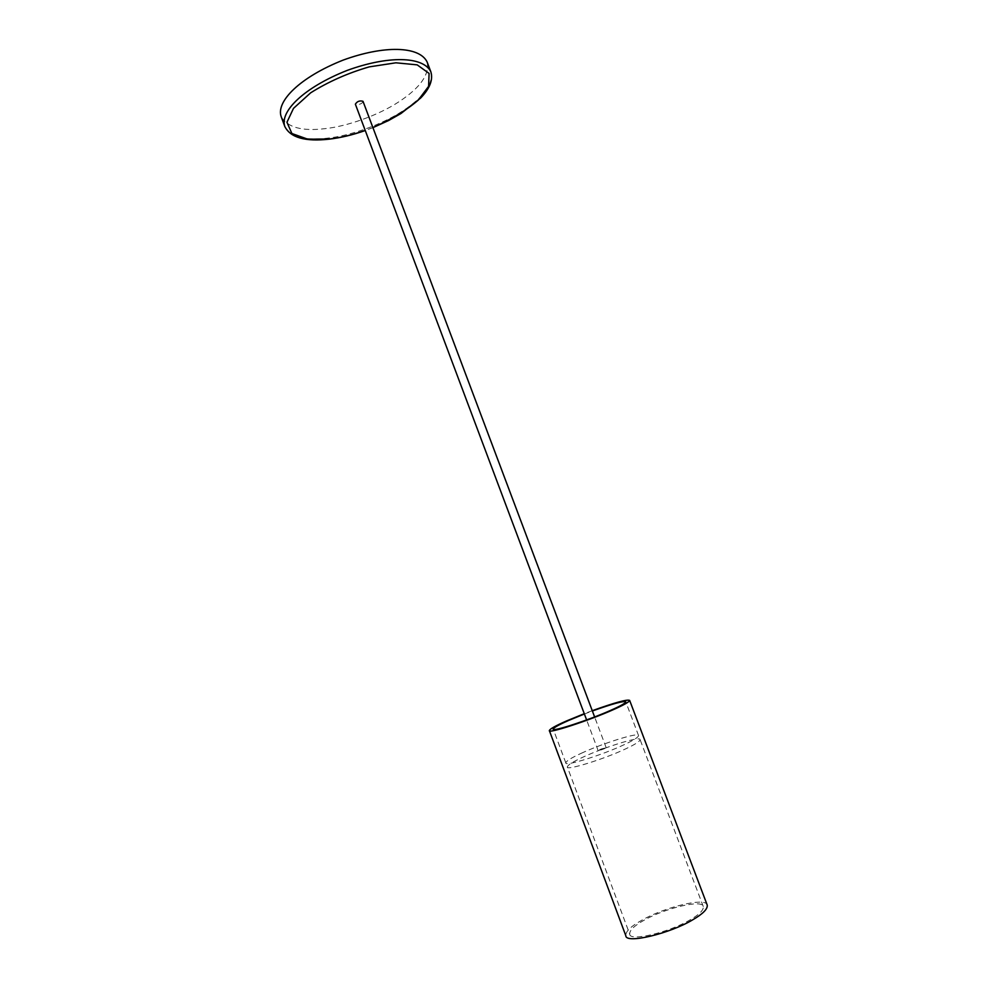 <?xml version="1.0" encoding="UTF-8"?>
<svg xmlns="http://www.w3.org/2000/svg" width="988" height="988" viewBox="0 0 988 988"><rect width="100%" height="100%" fill="white"/><g stroke="black" fill="none" stroke-linecap="round" stroke-linejoin="round"><path stroke-width="0.74" stroke-dasharray="4.94 3.71" d="M427.063 61.874C429.755 74.273 420.505 87.487 399.325 101.517C377.935 115.707 346.232 126.501 324.78 128.687C302.019 131.392 287.496 127.39 281.197 116.708M599.79 749.596L606.15 747.62L599.79 749.596C597.246 751.176 598.814 750.855 604.508 748.645C607.027 747.076 605.459 747.385 599.79 749.596M363.016 101.319C362.794 102.9 360.978 104.061 357.533 104.802L355.371 104.197M629.726 934.191C629.603 941.823 669.358 932.351 690.204 919.791C699.418 914.443 703.777 910.022 703.295 906.539C702.493 899.006 664.442 908.367 643.731 920.433C634.061 925.88 629.393 930.474 629.726 934.191L567.334 766.96C567.668 765.07 572.781 761.847 582.661 757.302C603.89 747.348 640.669 735.801 640.088 739.617C639.915 741.358 635.111 744.446 625.688 748.855C604.248 759.08 565.902 770.986 567.334 766.96M707.235 905.119C706.297 896.795 664.282 907.132 641.373 920.47C630.653 926.497 625.466 931.585 625.824 935.722M592.257 710.693L584.266 713.694M584.39 713.991L592.368 710.99M581.179 753.338C602.421 743.433 639.174 731.836 638.557 735.566C638.359 737.27 633.555 740.308 624.12 744.705C602.668 754.869 564.358 766.824 565.815 762.897C566.173 761.044 571.299 757.858 581.179 753.338M430.817 71.692C433.411 83.881 424.099 96.935 402.869 110.866C381.43 124.957 349.715 135.788 328.275 138.073C305.539 140.876 291.065 137.036 284.84 126.55M372.896 127.563L365.227 130.441M372.921 127.637L365.251 130.527M598.148 750.621L586.625 719.956M606.15 747.62L594.615 716.955M703.295 906.539L640.088 739.617M638.557 735.566L625.774 701.838M565.815 762.897L553.218 729.107"/><path stroke-width="1.48" d="M365.251 130.527C352.79 134.887 340.749 137.777 329.103 139.172C305.206 141.827 290.447 137.628 284.84 126.55L281.197 116.708C275.763 101.628 299.772 77.249 343.169 60.095C384.06 45.139 419.233 46.028 427.063 61.874L430.817 71.692C433.287 79.608 429.904 88.401 420.641 98.047L400.992 113.497L388.63 120.511L372.921 127.637M586.625 719.956L355.371 104.197C357.15 101.332 359.694 100.368 363.016 101.319L594.615 716.955M592.257 710.693C614.894 702.579 627.355 699.146 629.652 700.406C629.307 701.9 623.91 704.963 613.449 709.606C589.564 720.351 547.401 734.146 549.353 730.589C549.908 728.934 555.688 725.698 566.692 720.882L584.266 713.694M549.353 730.589L625.824 935.722C625.639 944.17 669.728 933.685 692.81 919.754C702.974 913.838 707.779 908.96 707.235 905.119L629.652 700.406M592.368 710.99C612.634 703.752 623.774 700.702 625.774 701.838C625.466 703.197 620.563 705.975 611.078 710.174C589.515 719.882 551.489 732.318 553.218 729.107C553.7 727.625 558.912 724.71 568.829 720.363L584.39 713.991M284.84 126.55C279.505 111.755 303.625 87.611 347.06 70.457C387.988 55.489 423.086 56.143 430.817 71.692M365.227 130.441C352.136 134.936 340.317 137.777 329.782 138.962L307.898 139.234L291.892 133.528L286.952 122.253L293.498 108.359L310.677 92.81C328.275 81.757 347.788 73.112 369.216 66.875L395.904 62.8L417.183 64.862L429.088 73.421L428.594 86.351L418.282 100.097C406.871 109.964 391.742 119.128 372.896 127.563"/></g></svg>
